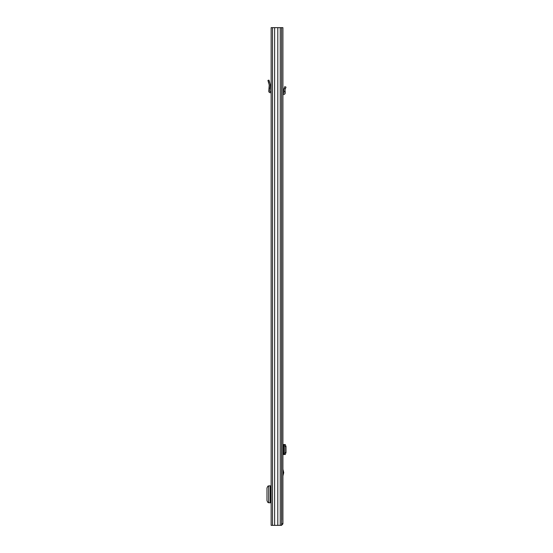 <?xml version="1.0" encoding="UTF-8"?>
<svg xmlns="http://www.w3.org/2000/svg" width="553" height="553" viewBox="0 0 553 553"><rect width="100%" height="100%" fill="white"/><g stroke="black" fill="none" stroke-linecap="round" stroke-linejoin="round"><path stroke-width="0.83" d="M281.588 27.65L271.143 27.65L271.143 525.35L281.588 525.35L281.588 27.65L282.908 27.65L282.908 523.905L281.643 523.719M277.8 27.65L277.8 525.35M274.62 27.65L274.62 525.35M268.668 485.852L268.668 502.774L268.668 485.852L271.143 485.852M268.668 502.774L271.143 502.774M268.668 486.087L267.88 486.156L266.988 487.967L266.988 500.659L267.88 502.47L268.668 502.532M271.143 91.694A1.541 1.541 0 0 0 270.694 91.625L270.313 91.625A0.449 0.449 0 0 1 269.864 91.141L270.099 88.141L269.007 88.141L268.779 91.051A1.541 1.541 0 0 0 270.313 92.71L270.694 92.71A0.449 0.449 0 0 1 271.143 93.167M269.007 88.141L269.228 84.989L267.935 80.434L268.979 80.137L270.272 84.692L270.099 88.141M271.143 497.209L270.327 497.209L270.327 491.417L271.143 491.417M281.588 38.51L281.684 519.924M282.908 469.2L283.724 472.594L282.908 475.988M281.588 523.719L282.908 523.719M281.463 525.35L282.908 523.905M285.258 444.543L283.537 444.543L283.537 454.497L284.159 454.366L284.843 452.554L286.012 452.575L285.258 454.497M282.908 444.543L283.537 444.543M285.148 454.497L283.876 454.497M282.908 454.497L283.537 454.497M285.148 444.543L286.012 446.458L286.012 452.575M286.012 446.458L284.843 446.478L284.843 452.554M284.843 446.478L283.876 444.543M283.73 454.428L283.724 444.619M285.148 91.494L283.876 91.494L283.862 88.964L284.843 86.648L286.012 87.146L284.989 89.676L285.251 92.655A1.721 1.721 0 0 1 283.537 94.522L283.364 94.522A0.449 0.449 0 0 0 282.908 94.978M282.908 93.319A1.721 1.721 0 0 1 283.364 93.257L283.537 93.257A0.449 0.449 0 0 0 283.993 92.766L283.876 91.494M280.233 27.65L280.233 525.35M272.505 27.65L272.505 525.35M270.694 485.852L270.694 491.417M270.694 497.209L270.694 502.774M270.203 485.852L270.203 502.774M269.449 81.789L268.405 82.086M283.654 473.14L282.908 473.14M283.364 444.543L283.364 454.497M284.159 444.674L285.327 444.653M285.327 454.386L284.159 454.366M282.908 472.048L283.654 472.048M285.327 88.75L284.159 88.252"/></g></svg>

